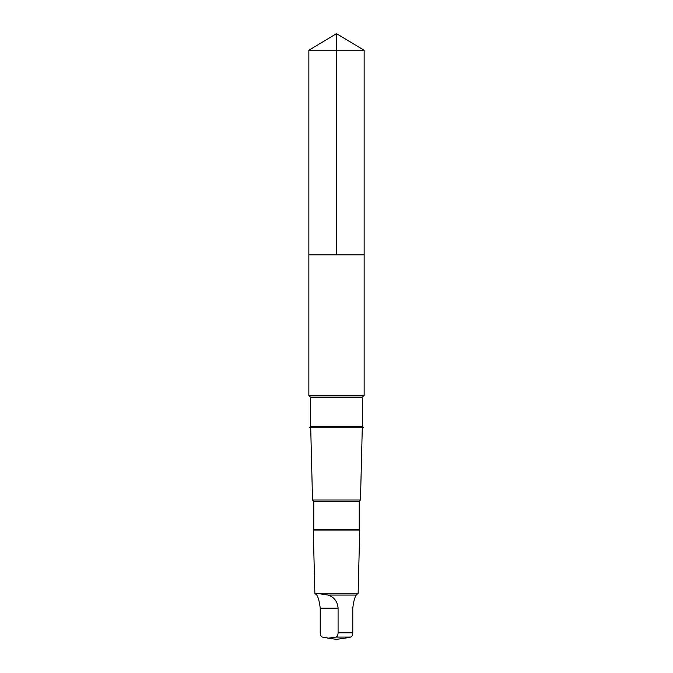 <?xml version="1.0" encoding="UTF-8"?>
<svg xmlns="http://www.w3.org/2000/svg" width="673" height="673" viewBox="0 0 673 673"><rect width="100%" height="100%" fill="white"/><g stroke="black" fill="none" stroke-linecap="round" stroke-linejoin="round"><path stroke-width="1.01" d="M310.96 254.823L364.143 254.823L364.143 50.265L308.857 50.265L308.857 254.823L364.143 254.823L364.143 395.438L308.857 395.438L308.857 254.823L310.96 254.823M316.764 595.075C318.27 597.195 319.431 601.561 320.23 608.182L320.23 632.839C320.382 635.287 321.08 636.7 322.317 637.079L328.609 638.147L335.995 637.079C337.232 636.708 337.93 635.295 338.082 632.839L338.082 608.182C337.543 601.569 334.245 597.203 328.188 595.075L316.554 593.308L315.847 594.234L316.764 595.075M310.463 426.287L362.537 426.287L363.395 427.776L309.605 427.776L310.463 426.287L310.463 397.356L308.857 395.438M359.222 501.276L313.778 501.276L313.778 529.533L359.222 529.533L359.222 501.276L360.476 500.022L312.524 500.022L310.716 427.776M359.222 529.533L359.719 530.03L313.281 530.03L313.778 529.533M357.161 594.242L358.137 593.266L314.863 593.266L313.281 530.03M357.153 594.234L356.236 595.075L328.188 595.075M356.236 595.075C354.73 597.195 353.569 601.561 352.77 608.182L352.77 632.839C352.618 635.287 351.92 636.7 350.683 637.079L345.829 638.038M336.5 254.823L336.5 33.65L308.857 50.265M362.537 426.287L362.537 397.356L363.395 395.867L309.605 395.867M362.537 397.356L310.463 397.356M352.77 632.839L338.082 632.839M350.683 637.079L335.995 637.079M338.082 608.182L320.23 608.182M336.5 33.65L364.143 50.265M363.395 395.867L364.143 395.438M360.476 500.022L362.284 427.776M313.778 501.276L312.524 500.022M358.137 593.266L359.719 530.03M315.839 594.242L314.863 593.266M327.171 638.038L336.5 639.35L346.259 637.979"/></g></svg>
